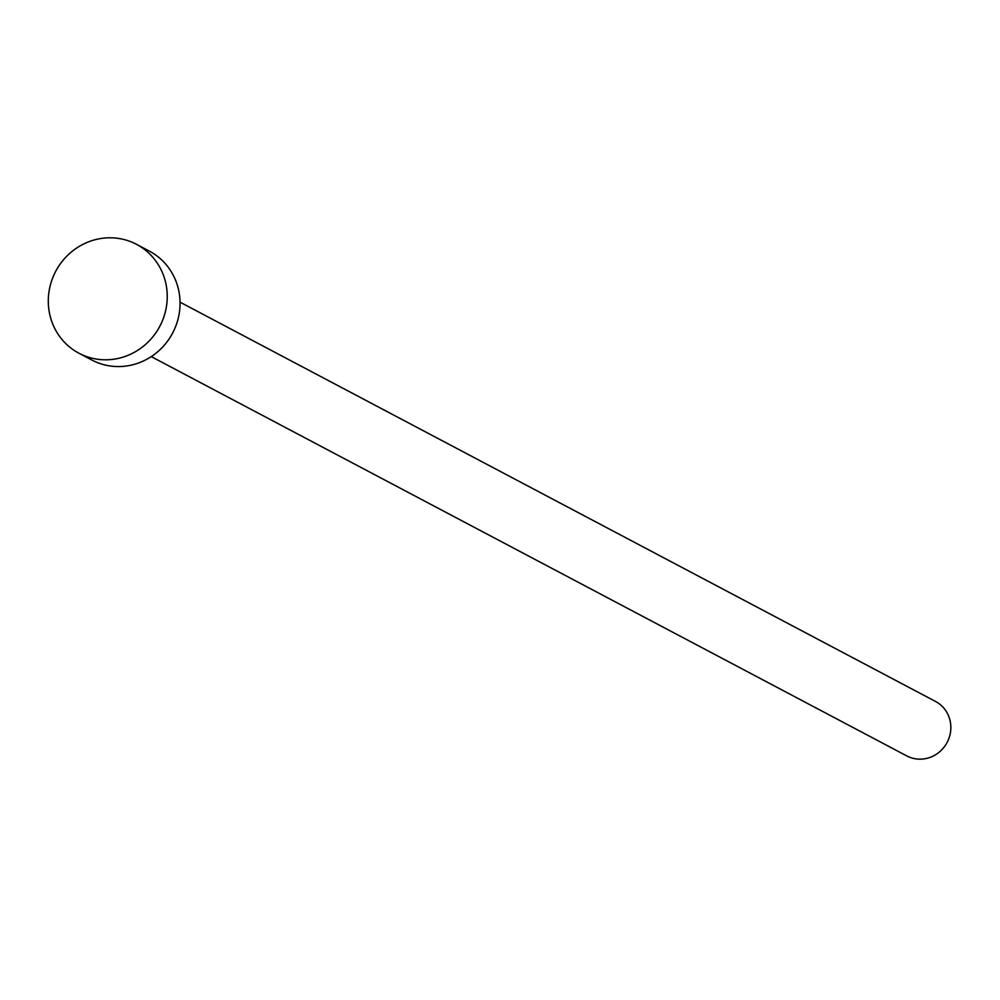 <?xml version="1.0" encoding="UTF-8"?>
<svg xmlns="http://www.w3.org/2000/svg" width="1000" height="1000" viewBox="0 0 1000 1000"><rect width="100%" height="100%" fill="white"/><g stroke="black" fill="none" stroke-linecap="round" stroke-linejoin="round"><path stroke-width="1.5" d="M180.037 302.162L935.5 701.438A30.8 29.438 117.9 0 1 950 734.8A30.8 29.438 117.9 0 1 906.725 755.888L151.263 356.613M136.55 244.35L149.35 251.112A61.588 58.863 117.9 0 1 178.35 317.838A61.588 58.863 117.9 0 1 91.8 360.012L78.987 353.25A61.588 58.863 117.9 0 1 50 286.525A61.588 58.863 117.9 0 1 136.55 244.35A61.588 58.863 117.9 0 1 165.538 311.062A61.588 58.863 117.9 0 1 78.987 353.25"/></g></svg>
